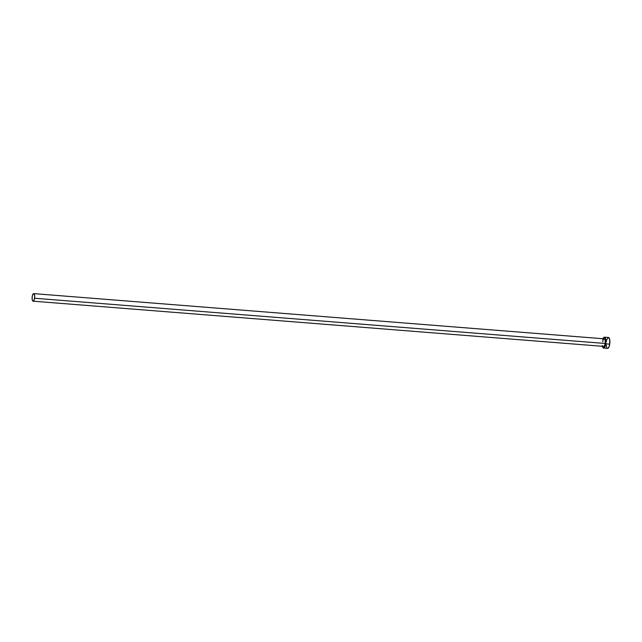 <?xml version="1.0" encoding="UTF-8"?>
<svg xmlns="http://www.w3.org/2000/svg" width="642" height="642" viewBox="0 0 642 642"><rect width="100%" height="100%" fill="white"/><g stroke="black" fill="none" stroke-linecap="round" stroke-linejoin="round"><path stroke-width="0.96" d="M604.002 338.807A3.916 1.316 94.5 0 1 605.254 343.494L605.101 343.454A3.796 1.276 -85.5 0 0 604.266 338.832A3.796 1.276 -85.5 0 0 602.726 341.761M33.103 301.186L603.616 346.391A3.796 1.276 -85.5 0 0 605.101 343.454L34.588 298.249A3.796 1.276 94.5 0 1 33.103 301.186A3.796 1.276 94.5 0 1 32.22 296.556A3.796 1.276 94.5 0 1 33.705 293.619A3.796 1.276 94.5 0 1 34.588 298.249L605.101 343.454A3.796 1.276 -85.5 0 0 604.21 338.824L33.705 293.619L32.718 294.646L32.132 297.294L32.293 299.999L33.103 301.186L34.09 300.159L34.676 297.511L34.516 294.806L33.705 293.619M603.015 338.727A5.465 1.838 94.5 0 1 604.459 337.162A5.465 1.838 94.5 0 1 605.735 343.839L609.731 344.152L609.009 346.897L607.589 348.381A5.465 1.838 -85.5 0 0 609.731 344.152L605.735 343.839A5.465 1.838 94.5 0 1 603.592 348.068A5.465 1.838 94.5 0 1 602.413 346.295M608.456 337.483L609.627 339.193L609.731 344.152A5.465 1.838 -85.5 0 0 608.456 337.483L604.459 337.162M602.268 345.508L603.239 347.932L604.323 347.715L605.855 342.772L605.631 338.872L604.812 337.299L603.729 337.515L602.75 339.457M603.817 338.96L604.587 338.807L605.013 339.433L605.334 342.732L604.499 345.926L603.978 346.471L603.239 346.182M606.168 344.874L606.642 347.378M608.094 337.556L606.746 339.77M606.497 340.701L606.313 341.713M603.56 346.383A3.796 1.276 -85.5 0 0 605.101 343.454L605.254 343.494A3.916 1.316 94.5 0 1 603.408 346.375M607.589 348.381L603.592 348.068"/></g></svg>

